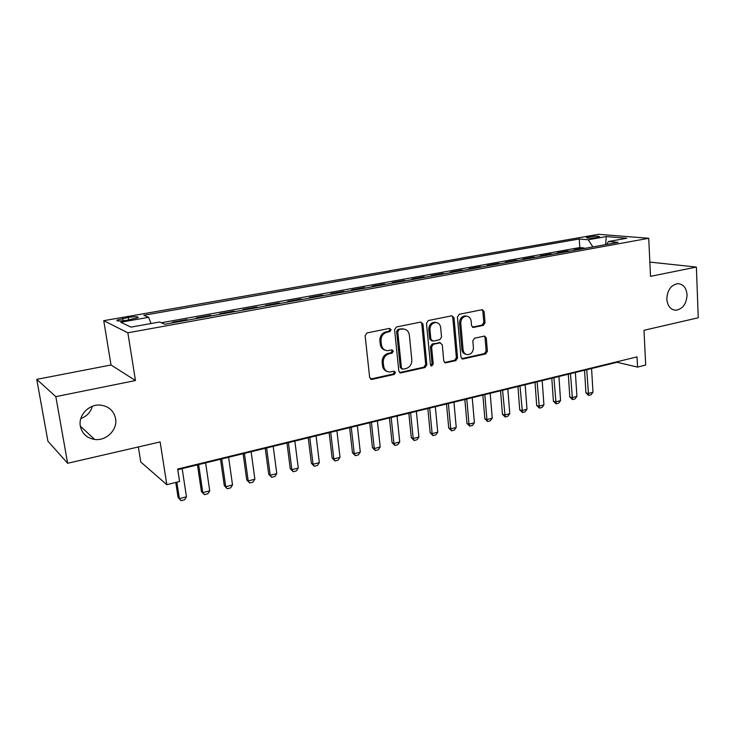 <?xml version="1.0" encoding="UTF-8"?>
<svg xmlns="http://www.w3.org/2000/svg" width="735" height="735" viewBox="0 0 735 735"><rect width="100%" height="100%" fill="white"/><g stroke="black" fill="none" stroke-linecap="round" stroke-linejoin="round"><path stroke-width="1.1" d="M391.13 329.721L389.495 328.389L367.013 332.927L365.13 335.711L369.668 377.588L372.029 379.416L394.245 374.437L395.522 372.516L394.254 371.212L389.495 372.02C386.197 371.644 384.24 369.641 383.624 366.012L383.266 362.566C383.201 358 385.177 355.069 389.183 353.746L392.049 353.14L393.335 351.22L392.021 349.888L387.446 350.659C384.037 350.319 382.007 348.28 381.364 344.531L380.996 341.049C380.941 336.446 382.926 333.506 386.95 332.229L389.835 331.641L391.13 329.721M385.287 350.2C382.43 349.447 380.758 347.453 380.252 344.2L379.885 340.718C379.82 336.125 381.805 333.194 385.829 331.917L388.705 331.329L390 329.409L389.495 328.389M370.449 379.067L393.115 374.051L394.401 372.13L393.997 371.23M387.29 371.487C384.57 370.706 382.981 368.759 382.512 365.644L382.154 362.199C382.09 357.642 384.056 354.711 388.062 353.397L390.919 352.791L392.205 350.871L391.755 349.906M666.81 299.173C667.527 306.072 670.55 309.757 675.86 310.234C682.815 309.022 686.545 303.867 687.06 294.781C686.361 287.789 683.302 284.077 677.863 283.646C670.972 284.941 667.288 290.114 666.81 299.173M80.354 426.181C82.09 433.659 86.84 438.078 94.622 439.429C106.281 441.22 117.793 429.653 115.57 418.555C113.815 410.782 108.835 406.299 100.621 405.114C89.211 403.745 78.066 415.238 80.354 426.181M80.813 418.537C86.822 416.313 90.653 412.234 92.307 406.308M588.9 236.826L586.457 237.534C587.21 238.342 590.765 238.333 597.132 237.515L599.549 236.808C598.777 235.999 595.221 236.008 588.9 236.826M483.318 325.394L485.045 322.775L484.117 311.548L482.335 309.674L459.182 314.314L457.427 316.969L460.974 357.21L462.692 359.029L485.688 353.921L487.397 351.312L486.294 337.916L484.576 336.079L474.562 338.192L472.835 340.829L473.404 347.517C473.276 351.799 471.365 354.178 467.68 354.674C465.071 354.408 463.537 352.772 463.087 349.786L460.771 323.327C460.873 319.109 462.728 316.721 466.339 316.16C469.077 316.39 470.685 318.062 471.153 321.186L471.53 325.596L473.294 327.452L483.318 325.394L482.077 325.109L483.795 322.49L482.867 311.291L482.022 309.711M55.832 396.643L135.46 380.537L111.022 364.983L36.75 379.37L55.832 396.643L67.638 463.27L160.138 441.928L166.808 484.677L179.57 481.489L177.668 469.059L637.043 356.879L637.557 367.096L645.688 365.065L643.998 330.291L698.25 317.768L696.385 267.071L649.85 262.083M135.46 380.537L127.853 332.799L648.739 238.287L650.512 276.351L696.385 267.071M422.947 323.97L420.696 322.086L396.431 326.983L394.594 329.73L398.811 371.083L400.612 372.948L425.069 367.518L426.86 364.826L422.947 323.97L421.771 323.676L420.861 322.059M428.284 320.552L451.814 315.802L453.991 317.667L457.574 357.963L455.829 360.619L445.502 362.879L443.765 361.05L442.259 344.687L440.063 342.868L433.393 344.292L431.601 346.984L433.218 364.091L431.656 366.002L430.425 364.716L426.484 323.253L428.284 320.552M67.638 463.27L47.913 441.184L36.75 379.37M584.086 248.513L584.049 247.961L574.136 249.753L576.13 249.955M567.503 251.508L567.466 250.947L557.378 252.776L559.344 252.987M550.625 254.558L550.588 253.998L540.326 255.844L542.265 256.074M533.454 257.663L533.417 257.094L522.962 258.977L524.882 259.207M515.979 260.815L515.933 260.245L505.294 262.165L507.178 262.404M498.183 264.03L498.146 263.452L487.314 265.409L489.161 265.666M480.074 267.301L480.019 266.722L468.994 268.716L470.813 268.982M461.626 270.636L461.571 270.048L450.344 272.079L452.126 272.354M442.837 274.036L442.782 273.438L431.344 275.506L433.09 275.79M423.7 277.49L423.636 276.893L411.986 278.997L413.695 279.3M404.195 281.009L404.14 280.412L392.26 282.552L393.923 282.865M384.322 284.601L384.258 283.995L372.158 286.181L373.784 286.503M364.073 288.258L364.009 287.642L351.661 289.875L353.25 290.215M343.429 291.988L343.355 291.372L330.778 293.642L332.312 294M322.38 295.792L322.307 295.167L309.472 297.482L310.96 297.859M300.909 299.669L300.835 299.044L287.743 301.405L289.186 301.791M279.015 303.628L278.933 302.995L265.583 305.402L266.97 305.806M256.68 307.662L256.598 307.019L242.973 309.472L244.305 309.894M233.886 311.778L233.794 311.135L219.894 313.634L221.171 314.075M210.623 315.986L210.532 315.324L196.337 317.887L197.55 318.347M186.874 320.267L186.782 319.615L172.293 322.224L173.442 322.702M126.806 320.285L138.088 317.658C138.529 316.519 135.268 316.454 128.294 317.456L116.966 320.092C116.488 321.241 119.759 321.305 126.806 320.285M127.853 332.799L103.754 320.68L598.575 234.318L648.739 238.287M584.049 247.961L579.786 247.539L579.263 238.976L143.839 315.269L148.654 317.318L151.052 323.519M579.263 238.976L588.239 239.757L606.256 236.578L626.753 238.241L608.47 241.521L618.144 242.366L164.879 324.245L159.605 321.994L130.949 327.13L120.77 322.242L148.654 317.318M186.782 319.615L187.967 320.074M210.532 315.324L211.781 315.774M233.794 311.135L235.108 311.557M256.598 307.019L257.957 307.432M278.933 302.995L280.357 303.38M300.835 299.044L302.305 299.421M322.307 295.167L323.823 295.534M343.355 291.372L344.926 291.721M364.009 287.642L365.617 287.982M384.258 283.995L385.912 284.316M404.14 280.412L405.83 280.715M423.636 276.893L425.372 277.187M442.782 273.438L444.556 273.723M461.571 270.048L463.381 270.324M480.019 266.722L481.866 266.98M498.146 263.452L500.011 263.7M515.933 260.245L517.835 260.484M533.417 257.094L535.346 257.323M550.588 253.998L552.555 254.209M567.466 250.947L569.45 251.159M579.786 247.539L161.369 322.748M138.345 446.954L140.762 462.003L166.808 484.677M111.022 364.983L103.754 320.68M177.769 469.693L617.106 362.281L637.557 367.096M617.078 361.758L617.106 362.281M608.47 241.521L606.651 244.443M592.906 246.923L588.239 239.757M606.256 236.578L605.612 244.626M399.574 372.562L423.902 367.151L425.684 364.459L421.771 323.676M399.05 329.767L397.764 331.678L401.439 367.941L402.697 369.246L406.005 368.547C409.928 367.224 411.857 364.321 411.811 359.838L409.377 335.169C408.752 331.384 406.712 329.335 403.276 329.032L397.911 329.464L396.624 331.375L397.764 331.678M402.036 369.025L400.299 367.564L396.624 331.375M404.131 329.105L402.054 329.151M397.911 329.464L400.906 328.848M444.51 362.52L454.616 360.269L456.371 357.623L452.778 317.391L451.896 315.793M440.072 342.721L432.208 343.971L430.425 346.654L432.042 363.733L433.218 364.091M430.802 365.607L432.042 363.733M440.678 327.589C440.182 324.447 438.538 322.757 435.726 322.518C431.987 323.069 430.067 325.504 429.984 329.804L430.875 339.285L433.09 341.123L439.778 339.708L441.551 337.034L440.678 327.589M436.195 322.536L434.541 322.233C430.802 322.784 428.891 325.21 428.799 329.5L429.984 329.804M431.877 340.939L429.699 338.973L428.799 329.5M472.348 327.139L482.077 325.109M466.679 316.169L465.108 315.894C461.506 316.445 459.651 318.834 459.55 323.042L460.771 323.327M466.027 354.307C463.647 353.847 462.269 352.23 461.874 349.456L459.55 323.042M461.709 358.671L484.438 353.59L486.147 350.981L485.045 337.604L484.273 336.106M175.766 482.436L178.081 497.485L179.386 498.633L186.46 496.814L182.17 468.618M186.46 496.814L184.595 499.772L181.067 500.682L178.081 497.485M176.859 482.16L179.386 498.633L181.067 500.682M197.467 464.878L201.418 491.495L202.796 492.615L209.723 490.833L205.625 462.885M209.723 490.833L207.849 493.764L204.394 494.655L201.418 491.495M198.634 464.584L202.796 492.615L204.394 494.655M220.509 459.237L224.294 485.633L225.728 486.717L232.526 484.971L228.603 457.262M232.526 484.971L230.634 487.884L227.253 488.757L224.294 485.633M221.759 458.934L225.728 486.717L227.253 488.757M243.101 453.715L246.712 479.882L248.21 480.929L254.87 479.22L251.131 451.759M254.87 479.22L252.978 482.114L249.652 482.968L246.712 479.882M244.415 453.394L248.21 480.929L249.652 482.968M265.243 448.304L268.698 474.24L270.25 475.26L276.783 473.588L273.209 446.356M276.783 473.588L274.881 476.455L271.619 477.3L268.698 474.24M266.63 447.964L270.25 475.26L271.619 477.3M286.953 442.994L290.252 468.709L291.868 469.711L298.272 468.057L294.854 441.064M298.272 468.057L296.352 470.914L293.155 471.732L290.252 468.709M288.405 442.645L291.868 469.711L293.155 471.732M308.241 437.794L311.392 463.289L313.064 464.254L319.339 462.646L316.087 435.873M319.339 462.646L317.419 465.475L314.286 466.284L311.392 463.289M309.757 437.417L313.064 464.254L314.286 466.284M329.133 432.685L332.128 457.969L333.855 458.906L340.011 457.326L336.915 430.783M340.011 457.326L338.082 460.138L335.004 460.928L332.128 457.969M330.704 432.299L333.855 458.906L335.004 460.928M349.621 427.678L352.478 452.751L354.252 453.66L360.297 452.108L357.339 425.785M360.297 452.108L358.358 454.901L355.345 455.682L352.478 452.751M351.256 427.274L354.252 453.66L355.345 455.682M369.723 422.763L372.443 447.624L374.271 448.515L380.197 446.99L377.386 420.889M380.197 446.99L378.259 449.765L375.291 450.527L372.443 447.624M371.414 422.349L374.271 448.515L375.291 450.527M389.458 417.939L392.049 442.599L393.914 443.462L399.739 441.965L397.065 416.074M399.739 441.965L397.782 444.721L394.879 445.465L392.049 442.599M391.195 417.508L393.914 443.462L394.879 445.465M408.825 413.199L411.288 437.665L413.199 438.501L418.913 437.031L416.368 411.361M418.913 437.031L416.956 439.769L414.108 440.504L411.288 437.665M410.617 412.767L413.199 438.501L414.108 440.504M427.834 408.55L430.177 432.814L432.134 433.632L437.748 432.189L435.331 406.721M437.748 432.189L435.781 434.909L432.979 435.625L430.177 432.814M429.681 408.1L432.134 433.632L432.979 435.625M446.512 403.993L448.736 428.055L450.72 428.854L456.233 427.439L453.945 402.174M456.233 427.439L454.267 430.131L451.52 430.839L448.736 428.055M448.396 403.524L450.72 428.854L451.52 430.839M464.842 399.509L466.955 423.388L468.985 424.159L474.397 422.763L472.228 397.699M474.397 422.763L472.43 425.446L469.72 426.144L466.955 423.388M466.78 399.031L468.985 424.159L469.72 426.144M482.858 395.099L484.852 418.794L486.919 419.547L492.239 418.178L490.181 393.308M492.239 418.178L490.263 420.833L487.608 421.522L484.852 418.794M484.834 394.621L486.919 419.547L487.608 421.522M500.553 390.781L502.437 414.283L504.541 415.018L509.768 413.667L507.821 388.999M509.768 413.667L507.784 416.313L505.175 416.984L502.437 414.283M502.565 390.285L505.175 416.984M517.936 386.527L519.718 409.845L521.85 410.562L526.986 409.239L525.158 384.763M526.986 409.239L525.01 411.866L522.447 412.528L519.718 409.845M519.985 386.022L522.447 412.528M535.016 382.347L536.697 405.49L538.865 406.189L543.918 404.893L542.191 380.601M543.918 404.893L541.934 407.493L539.416 408.145L536.697 405.49M537.11 381.842L539.416 408.145M551.81 378.249L553.391 401.209L555.596 401.889L560.557 400.612L558.931 376.504M560.557 400.612L558.572 403.203L556.092 403.837L553.391 401.209M553.933 377.726L556.092 403.837M568.311 374.207L569.8 397.001L572.032 397.663L576.911 396.404L575.386 372.48M576.911 396.404L574.926 398.976L572.491 399.601L569.8 397.001M570.479 373.683L572.491 399.601M584.545 370.247L585.942 392.858L588.193 393.501L592.989 392.269L591.565 368.529M592.989 392.269L591.004 394.824L588.606 395.439L585.942 392.858M586.732 369.705L588.606 395.439M123.168 320.8L122.782 318.42M128.698 319.955L128.294 317.456M385.829 331.917L386.95 332.229M379.885 340.718L380.996 341.049M380.252 344.2L381.364 344.531M390.919 352.791L392.049 353.14M388.062 353.397L389.183 353.746M382.154 362.199L383.266 362.566M382.512 365.644L383.624 366.012M393.115 374.051L394.245 374.437M370.936 379.012L372.029 379.416M388.705 331.329L389.835 331.641M425.684 364.459L426.86 364.826M423.902 367.151L425.069 367.518M399.959 372.516L401.099 372.902M400.299 367.564L401.439 367.941M452.778 317.391L453.991 317.667M456.371 357.623L457.574 357.963M454.616 360.269L455.829 360.619M444.739 362.484L445.943 362.842M438.878 342.547L440.063 342.868M432.208 343.971L433.393 344.292M430.425 346.654L431.601 346.984M429.699 338.973L430.875 339.285M472.412 327.13L473.652 327.415M461.874 349.456L463.087 349.786M485.045 337.604L486.294 337.916M486.147 350.981L487.397 351.312M484.438 353.59L485.688 353.921M461.892 358.643L463.105 358.992M482.867 311.291L484.117 311.548M483.795 322.49L485.045 322.775M673.389 309.839L675.86 310.234M80.335 426.116L94.622 439.429M117.076 320.791L116.966 320.092M370.468 379.076L371.515 379.462M399.656 372.617L400.612 372.948M402.128 328.729L403.276 329.032M444.675 362.64L445.502 362.879M439.273 342.501L440.467 342.822M431.05 365.819L431.656 366.002M434.541 322.233L435.726 322.518M472.587 327.286L473.294 327.452M465.108 315.894L466.339 316.16M461.911 358.809L462.692 359.029"/></g></svg>
